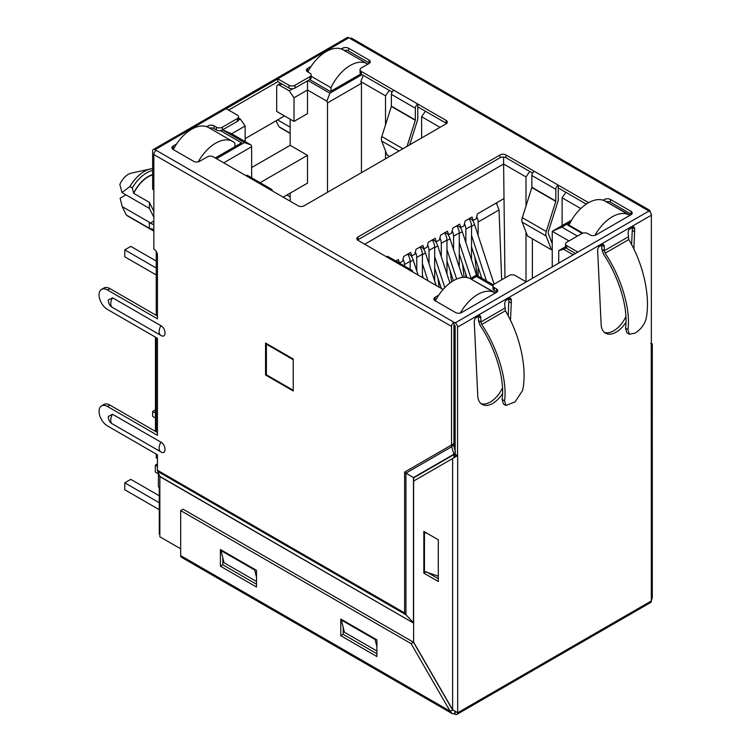 <?xml version="1.0" encoding="UTF-8"?>
<svg xmlns="http://www.w3.org/2000/svg" width="752" height="752" viewBox="0 0 752 752"><rect width="100%" height="100%" fill="white"/><g stroke="black" fill="none" stroke-linecap="round" stroke-linejoin="round"><path stroke-width="1.13" d="M150.475 168.946A29.281 16.911 -60 0 0 144.328 171.418A29.281 16.911 -60 0 0 129.88 186.543L121.984 192.578L119.859 184.437A14.382 8.31 -60 0 1 128.31 174.342A14.382 8.31 -60 0 1 131.337 173.129L150.475 168.946A29.281 16.911 -60 0 1 152.628 168.636M495.54 292.942L472.641 280.026M630.12 215.241L607.231 202.326M569.433 224.143L567.769 225.111L582.114 233.393M471.438 279.33L476.392 276.473L492.964 286.042M577.395 236.09L561.866 227.123L570.467 222.16M573.184 254.787A4.258 2.453 -120 0 0 573.062 254.721L563.549 249.222L566.002 247.812M309.664 79.571L330.372 91.528L360.866 73.922M289.2 90.832L279.697 85.343A4.258 2.453 -120 0 0 277.563 85.136A4.258 2.453 -120 0 0 276.68 87.082L276.68 111.409L294.023 121.41L294.023 97.779L289.2 90.832L292.866 88.717M362.032 74.636L329.893 93.192L307.982 80.549M222.517 129.889L244.419 142.542L216.491 158.663M222.583 129.852L231.663 133.781L245.143 125.998L240.33 119.051L238.469 120.123M240.33 119.051L238.563 118.036M215.288 157.967L241.533 142.824L220.392 130.613M476.392 276.473L476.392 275.082L493.331 284.858M470.226 278.644L476.392 275.082M364.682 244.221L503.605 164.021L503.605 157.065M504.959 277.911L503.605 164.021L525.996 176.946L529.775 171.484M532.369 278.343L532.369 238.779M532.369 173.543L532.369 172.988M391.886 92.43L391.886 91.876M565.889 192.333L562.111 197.795L580.751 208.558M571.652 220.092L552.241 231.296L561.866 227.123M552.241 266.875L552.241 231.296L568.973 240.96M575.468 253.462L566.801 248.461A4.258 2.453 -0 0 1 565.56 246.722L558.736 250.613L558.736 263.125M563.549 249.222L558.736 250.613M345.422 51.174L345.422 50.29M294.023 97.779L307.502 89.996L307.502 80.821M294.023 121.41L307.502 113.627L307.502 89.996L326.885 101.191L329.893 93.192M326.885 101.191L327.487 102.93L361.43 83.331L360.828 81.592L363.197 75.313M360.828 81.592L385.513 95.833L389.292 90.372M425.406 111.23L421.618 116.692L440.042 127.323M223.72 162.836L251.647 146.715L251.647 177.81M231.663 133.781L251.046 144.976L251.647 146.715M251.046 144.976L244.419 142.542M234.915 145.944L235.517 146.292M210.833 128.874L210.833 127.925M503.605 198.772L477.417 213.888L476.213 218.747L473.205 220.486L472.002 217.018L465.14 220.975L463.937 225.844L460.929 227.574L459.726 224.105L452.864 228.063L451.661 232.932L448.653 234.671L447.44 231.193L440.587 235.15L439.375 240.02L436.367 241.759L435.164 238.281L428.302 242.238L427.098 247.107L424.09 248.846L422.887 245.368L416.025 249.335L414.822 254.195L411.814 255.934L410.611 252.456L403.749 256.423L402.546 261.282L399.528 263.021L398.325 259.553L395.778 261.019M525.996 176.946L525.996 206.029M525.996 232.048L525.996 281.756M562.111 197.795L562.111 225.6M421.618 116.692L421.618 137.954M385.513 158.804L385.513 150.945M385.513 124.926L385.513 95.833M361.43 83.331L361.43 172.706M327.487 192.305L327.487 102.93M245.143 141.573L245.143 125.998M157.45 458.532L156.247 457.836L156.247 454.086M156.247 431.845L156.247 337.601M156.247 315.361L156.247 251.506M455.148 436.16A4.258 2.453 180 0 1 453.945 435.972M290.169 201.198L290.169 193.142M159.856 487.728L158.409 486.892L158.409 473.13M251.647 167.564L290.169 145.324L290.169 119.192M283.184 197.174L307.502 183.131L307.502 155.335L290.169 145.324M155.457 337.15L155.457 430.21L156.247 430.661M293.233 359.287L293.233 389.865M292.876 390.072L266.396 374.787L266.396 344.2L266.998 343.852M266.396 344.2L292.876 359.494M153.831 211.303L149.385 202.382L149.385 208.398L153.831 217.149M153.831 221.116L150.203 223.212L149.385 222.301L149.385 228.317L153.831 229.501M260.107 182.698L307.502 155.335M150.203 223.212L153.098 224.425L153.831 223.532M290.169 133.433L280.543 127.878A25.878 14.937 -60 0 1 279.03 126.768L290.169 133.198M129.88 186.543L132.286 187.934L133.734 193.339A25.878 14.937 -60 0 1 152.628 174.906M133.734 193.339L149.385 202.382M153.831 231.118L127.774 216.068A25.878 14.937 -60 0 1 126.27 214.969L149.385 228.317M276.012 120.828L279.03 126.768M290.169 127.182L277.582 119.916M133.734 193.104A25.747 14.861 -60 0 1 152.628 174.605M126.27 214.969L122.228 206.621L149.385 222.301M125.904 194.843L120.113 198.19L122.228 206.621M132.286 187.934A29.281 16.911 -60 0 1 152.628 170.394M121.984 192.578L149.385 208.398M395.919 260.935L399.528 263.021M408.204 253.847L411.814 255.934M420.481 246.759L424.09 248.846M432.757 239.672L436.367 241.759M445.034 232.584L448.653 234.671M457.319 225.497L460.929 227.574M473.205 220.486L469.596 218.4M307.812 71.966A34.047 19.655 -60 0 1 326.161 51.568A34.047 19.655 -60 0 1 343.185 49.876L367.258 63.779A34.047 19.655 120 0 0 350.235 65.462A34.047 19.655 120 0 0 330.974 87.702L311.159 76.262M367.888 64.174A34.047 19.655 120 0 0 367.258 63.779M330.974 91.18L330.974 87.702M290.169 196.892L286.916 195.022M234.915 146.64L234.915 143.171A34.047 19.655 120 0 0 232.678 141.479A34.047 19.655 120 0 0 215.655 143.171A34.047 19.655 120 0 0 198.227 161.849M173.28 149.563A34.047 19.655 -60 0 1 191.572 129.269A34.047 19.655 -60 0 1 208.595 127.577L232.678 141.479M156.247 274.978L124.766 256.808L124.766 249.852L130.782 246.383L156.247 261.076M124.766 249.852L156.247 268.032M434.684 268.135L441.349 288.486M434.684 256.62L444.827 287.593M435.549 241.279A11.919 6.881 60 0 1 437.749 245.876L434.684 247.643M449.922 283.053L437.749 245.876M155.457 409.849L152.628 411.485L155.457 413.111M152.628 411.485L152.628 416.345L155.457 417.98M422.408 275.223L423.348 278.09M422.408 263.717L427.991 280.778M423.273 248.367A11.919 6.881 60 0 1 425.472 252.963L422.408 254.731M436.113 285.459L425.472 252.963M446.961 261.047L453.4 280.712M446.961 249.532L456.633 279.058M447.825 234.192A11.919 6.881 60 0 1 450.025 238.788L446.961 240.555M462.668 277.385L450.025 238.788M471.523 246.872L481.778 278.184M471.523 235.357L486.422 280.872M472.388 220.016A11.919 6.881 60 0 1 474.587 224.604L471.523 226.38M494.092 284.19L474.587 224.604M410.987 255.464A11.919 6.881 60 0 1 413.186 260.051L410.122 261.818M418.112 275.063L413.186 260.051M459.246 253.96L466.954 277.526M459.246 242.445L470.959 278.221M460.102 227.104A11.919 6.881 60 0 1 462.311 231.701L459.246 233.468M476.542 275.166L462.311 231.701M496.865 203.745L496.865 202.664M501.659 279.819L499.046 209.949L496.32 202.974M499.046 209.949L478.14 222.019L478.14 235.47M478.14 267.082L478.14 276.087M471.523 259.835L471.523 225.844A8.516 4.916 -120 0 0 469.013 218.738M471.523 225.844L465.864 229.106L465.864 242.558M465.864 274.179L465.864 277.366M459.246 266.922L459.246 232.932A8.516 4.916 -120 0 0 456.727 225.835M459.246 232.932L453.588 236.194L453.588 249.645M446.961 274.01L446.961 240.02A8.516 4.916 -120 0 0 444.451 232.923M446.961 240.02L441.302 243.281L441.302 256.733M434.684 281.098L434.684 247.107A8.516 4.916 -120 0 0 432.174 240.01M434.684 247.107L429.025 250.378L429.025 263.82M422.408 277.544L422.408 254.195A8.516 4.916 -120 0 0 419.898 247.098M422.408 254.195L416.749 257.466L416.749 270.917M410.122 269.31L410.122 261.282A8.516 4.916 -120 0 0 407.612 254.185M410.122 261.282L404.473 264.554L404.473 266.039M474.803 256.883L477.05 275.458M478.14 222.019A8.516 4.916 -120 0 0 476.721 216.708M462.518 263.971L464.134 277.291M465.864 229.106A8.516 4.916 -120 0 0 464.445 223.805M450.241 271.058L451.557 281.887M453.588 236.194A8.516 4.916 -120 0 0 452.159 230.892M437.965 278.146L439.055 287.161M441.302 243.281A8.516 4.916 -120 0 0 439.882 237.98M429.025 250.378A8.516 4.916 -120 0 0 427.606 245.067M416.749 257.466A8.516 4.916 -120 0 0 415.33 252.155M404.473 264.554A8.516 4.916 -120 0 0 403.044 259.243M582.847 233.12L568.973 225.111A34.047 19.655 -60 0 1 588.233 202.871A34.047 19.655 -60 0 1 605.257 201.179L629.33 215.081A34.047 19.655 120 0 0 612.307 216.773A34.047 19.655 120 0 0 594.917 235.376M629.847 215.401A34.047 19.655 120 0 0 629.33 215.081M568.973 225.111L568.973 225.807M495.258 293.101A34.047 19.655 120 0 0 494.741 292.782A34.047 19.655 120 0 0 477.717 294.474A34.047 19.655 120 0 0 460.356 313.039M435.352 300.866A34.047 19.655 -60 0 1 453.644 280.571A34.047 19.655 -60 0 1 470.667 278.889L494.741 292.782M159.274 509.696L124.766 489.778L124.766 482.822L130.782 479.353L159.274 495.794M157.45 466.39L155.344 465.168L155.344 472.124L158.409 473.892M124.766 482.822L159.274 502.75M155.344 465.168L157.45 463.956M159.856 488.537L159.274 488.198L159.274 534.07L159.856 534.409M159.274 488.198L159.856 487.86M629.33 334.236L626.83 332.798L625.523 328.22L627.967 329.63L629.33 334.236L634.951 333.164C640.554 329.686 644.238 325.033 645.996 319.215C650.818 297.623 643.627 264.347 628.775 239.559L628.08 232.716A4.672 2.698 120 0 1 631.379 227.113A4.672 2.698 120 0 1 633.71 226.878A4.672 2.698 120 0 1 634.679 229.012L633.87 249.156M160.74 451.82L112.546 423.996A8.225 4.747 -60 0 1 112.443 423.94C109.783 422.445 108.41 419.954 108.335 416.467L112.546 414.258L160.937 442.204C166.371 445.043 166.38 455.364 160.937 451.933L160.834 451.877A8.225 4.747 120 0 0 160.937 451.933M160.74 335.326L112.546 307.502A8.225 4.747 -60 0 1 112.443 307.446C109.783 305.961 108.41 303.47 108.335 299.982L112.546 297.773L160.937 325.719C166.371 328.558 166.38 338.879 160.937 335.448L160.834 335.392A8.225 4.747 120 0 0 160.937 335.448M508.784 297.999A4.672 2.698 -60 0 1 508.878 298.864L511.285 300.255A4.672 2.698 120 0 0 510.317 298.121A4.672 2.698 120 0 0 507.985 298.347A4.672 2.698 120 0 0 504.686 304.062L505.382 310.792C520.234 335.589 527.425 368.865 522.612 390.457L515.045 401.888L505.936 405.478L504.573 400.863L502.129 399.453C505.034 379.76 495.841 348.796 480.19 325.531L478.441 320.606L480.848 321.997L481.731 324.46C497.88 348.496 507.421 380.409 504.573 400.863M504.686 308.235L480.848 321.997L480.848 317.823A4.672 2.698 120 0 0 479.889 315.69A4.672 2.698 120 0 0 477.548 315.915A4.672 2.698 120 0 0 474.249 321.63L477.746 395.599A21.282 12.286 120 0 0 482.126 404.435A21.282 12.286 120 0 0 502.552 393.559M625.88 316.667A21.282 12.286 -60 0 1 613.754 330.758A21.282 12.286 -60 0 1 604.382 332.384M601.741 244.334A4.672 2.698 -60 0 1 601.835 245.19L604.241 246.581A4.672 2.698 -60 0 0 603.273 244.447A4.672 2.698 -60 0 0 600.942 244.682A4.672 2.698 -60 0 0 597.643 250.397L601.13 324.394A21.282 12.286 120 0 0 605.52 333.202A21.282 12.286 120 0 0 616.161 332.14A21.282 12.286 120 0 0 625.946 322.317M272.233 190.848A3.403 1.965 120 0 0 271.528 189.288A3.403 1.965 120 0 0 269.818 189.457L298.112 205.785A4.258 2.453 -0 0 0 304.128 205.785L446.058 123.845A4.258 2.453 -0 0 0 447.308 122.106A4.258 2.453 -0 0 0 446.058 120.367L417.774 104.039L417.774 118.59A4.211 2.435 -60 0 1 417.51 120.151L409.69 144.845M271.528 189.288L247.568 175.46A3.403 1.965 120 0 0 245.866 175.62L213.361 156.858A4.258 2.453 -0 0 0 207.345 156.858L199.637 161.304A4.258 2.453 -0 0 1 193.621 161.304L173.157 149.488A4.258 2.453 -0 0 1 171.907 147.759A4.258 2.453 -0 0 1 173.157 146.02L176.504 144.083M206.64 126.684L208.069 125.866A4.258 2.453 180 0 1 214.085 125.866L216.369 127.182A4.258 2.453 -0 0 0 222.395 127.182L237.322 118.562A4.258 2.453 -0 0 0 238.563 116.823A4.258 2.453 -0 0 0 237.322 115.094L226.249 108.692L277.892 78.875L277.892 81.658L288.965 88.05A4.258 2.453 -0 0 0 294.981 88.05L309.909 79.439A4.258 2.453 -0 0 0 311.159 77.7L311.159 74.918A4.258 2.453 -0 0 0 309.909 73.179L307.624 71.863A4.258 2.453 -0 0 1 306.374 70.124A4.258 2.453 -0 0 1 307.624 68.385L307.624 71.167L308.508 70.65M288.965 88.05L288.965 85.277L277.892 78.875M288.965 85.277A4.258 2.453 -0 0 0 294.981 85.277L294.981 88.05M309.909 79.439L309.909 76.657L294.981 85.277M309.909 76.657A4.258 2.453 -0 0 0 311.159 74.918M360.067 69.701A4.258 2.453 -0 0 0 361.308 71.44L361.308 74.222A4.258 2.453 -0 0 1 360.067 72.483L360.067 69.701A4.258 2.453 -0 0 1 361.308 67.971L369.016 63.516A4.258 2.453 -0 0 0 370.266 61.777A4.258 2.453 -0 0 0 369.016 60.047L348.552 48.231A4.258 2.453 -0 0 0 342.536 48.231L341.229 48.983M311.093 66.383L307.624 68.385M389.686 156.397L387.017 154.856L381.687 141.028A7.153 4.127 -60 0 1 381.819 136.563L391.36 106.455L391.407 94.376A3.403 1.965 -60 0 1 393.813 90.212L361.308 71.44M603.142 200.239L604.486 199.468A4.258 2.453 -0 0 1 610.502 199.468L630.966 211.274A4.258 2.453 -0 0 1 632.216 213.013A4.258 2.453 -0 0 1 630.966 214.752L596.054 234.906A4.258 2.453 -0 0 1 590.038 234.906L587.744 233.59A4.258 2.453 -0 0 0 581.728 233.59L566.801 242.21A4.258 2.453 -0 0 0 565.56 243.949A4.258 2.453 -0 0 0 566.801 245.678L577.874 252.08L648.967 211.039L647.763 210.344A3.403 1.965 -60 0 1 649.465 210.175L351.757 38.296A3.403 1.965 120 0 0 350.056 38.465L348.853 37.769L155.034 149.667L455.148 322.937L526.231 281.897L515.158 275.495A4.258 2.453 -0 0 0 509.142 275.495L494.214 284.115A4.258 2.453 -0 0 0 492.964 285.854A4.258 2.453 -0 0 0 494.214 287.593L496.499 288.909L496.499 291.691A4.258 2.453 180 0 1 496.997 292.039M434.609 300.377A4.258 2.453 180 0 1 435.107 300.029L435.107 297.256A4.258 2.453 -0 0 0 433.857 298.986A4.258 2.453 -0 0 0 435.107 300.725L455.571 312.541A4.258 2.453 -0 0 0 461.587 312.541L496.499 292.387A4.258 2.453 -0 0 0 497.749 290.648A4.258 2.453 -0 0 0 496.499 288.909M435.107 297.256L438.726 295.16M443.078 289.492A4.258 2.453 -0 0 0 442.806 289.332L358.065 240.396A4.258 2.453 -0 0 1 356.815 238.666A4.258 2.453 -0 0 1 358.065 236.927L499.995 154.987L499.995 157.76A4.258 2.453 180 0 1 506.011 157.76L532.595 173.11M531.843 187.558L555.794 201.395L546.262 231.503A7.153 4.127 120 0 0 546.131 235.968L551.46 249.796L527.5 235.968L522.17 222.131A7.153 4.127 -60 0 1 522.311 217.676L531.843 187.558L531.89 175.489A3.403 1.965 -60 0 1 534.296 171.315L506.011 154.987A4.258 2.453 -0 0 0 499.995 154.987M588.59 202.664L558.257 185.142L558.257 199.703A4.211 2.435 -60 0 1 557.993 201.254L548.462 231.372A3.741 2.162 120 0 0 548.387 233.703L552.241 243.686M412.716 271.951A3.403 1.965 120 0 0 412.011 270.391L388.051 256.564A3.403 1.965 120 0 0 386.349 256.733M412.011 270.391A3.403 1.965 120 0 0 410.31 270.56M284.51 115.921L245.143 138.65M153.831 189.974L152.628 189.278L152.628 151.058A3.403 1.965 -120 0 1 153.333 149.498L347.151 37.6A3.403 1.965 60 0 1 348.853 37.769M407.058 146.367L415.311 120.282L415.367 108.213A3.403 1.965 -60 0 1 417.774 104.039L393.813 90.212M555.794 201.395L555.85 189.316A3.403 1.965 -60 0 1 558.257 185.142L534.296 171.315M155.034 149.667A3.403 1.965 -120 0 0 153.333 149.498M625.523 328.22C628.418 308.517 619.234 277.554 603.583 254.289L601.835 249.335L604.241 250.726L605.116 253.208C621.274 277.253 630.815 309.175 627.967 329.63M505.936 405.478L503.445 404.04L502.129 399.453M551.46 249.796L552.241 249.015M357.557 240.048A4.258 2.453 180 0 1 358.065 239.709L499.995 157.76M558.257 187.925L586.269 204.093M606.084 201.658A4.258 2.453 180 0 1 610.502 202.241L630.966 214.057A4.258 2.453 180 0 1 631.464 214.405M492.964 285.854L492.964 288.636A4.258 2.453 -0 0 0 494.214 290.375L496.499 291.691M435.107 300.029L436.104 299.456M228.655 110.083L277.892 81.658M307.126 71.515A4.258 2.453 180 0 1 307.624 71.167M344.134 50.431A4.258 2.453 180 0 1 348.552 51.004L369.016 62.82A4.258 2.453 180 0 1 369.514 63.168M361.308 74.222L392.112 92.007M417.774 106.822L446.058 123.149A4.258 2.453 180 0 1 446.556 123.497M172.659 149.14A4.258 2.453 180 0 1 173.157 148.793L173.919 148.351M209.498 128.094A4.258 2.453 180 0 1 214.085 128.639L216.369 129.964A4.258 2.453 -0 0 0 222.395 129.964L237.322 121.345A4.258 2.453 -0 0 0 238.563 119.606L238.563 116.823M453.945 322.241A3.403 1.965 120 0 0 451.538 326.406L451.538 445.005L453.945 443.614L453.353 444.319L453.945 443.614L453.945 322.241M157.45 316.056L109.895 288.599L107.489 289.99L157.45 318.839L157.45 255.313A5.104 2.952 -120 0 0 153.831 249.053L153.831 154.527A3.403 1.965 -60 0 1 156.247 150.362M107.489 289.99A11.919 6.881 -120 0 0 101.529 289.398A11.919 6.881 -120 0 0 99.706 298.948A11.919 6.881 -120 0 0 107.489 309.448L157.45 338.297L157.45 435.323L107.489 406.475A11.919 6.881 -120 0 0 101.529 405.892A11.919 6.881 -120 0 0 99.706 415.433A11.919 6.881 -120 0 0 107.489 425.942L157.45 454.781L157.45 470.235L404.614 612.936L404.614 472.096L451.538 445.005L451.755 446.707L453.353 444.319L455.148 450.608M157.45 432.541L109.895 405.084A11.919 6.881 -120 0 0 103.936 404.501L101.529 405.892M109.895 288.599A11.919 6.881 -120 0 0 103.936 288.016L101.529 289.398M265.55 374.994L293.233 390.974L293.233 359.005L265.55 343.025L265.55 374.994L266.396 374.505M453.945 325.014L455.148 325.71L455.148 454.293L457.677 455.609L457.677 712.633M648.967 211.039A3.403 1.965 60 0 1 651.373 215.204L457.554 327.101L457.554 455.684M457.554 327.101A3.403 1.965 -120 0 0 455.148 322.937M577.874 252.08L526.231 281.897M651.345 343.796L651.373 215.204M502.486 387.9A21.282 12.286 -60 0 1 480.989 403.627M508.878 298.864L508.211 315.925M508.878 301.646L511.285 303.037L510.476 320.399M511.285 300.255L511.285 303.037M478.347 315.567A4.672 2.698 -60 0 1 478.441 316.432L478.441 320.606M632.169 226.766A4.672 2.698 -60 0 1 632.272 227.621L632.272 230.403L634.679 231.795M632.272 230.403L631.605 244.682M628.08 236.965L604.241 250.754L604.241 246.581M601.835 245.19L601.835 249.335M651.326 600.773L651.251 343.852M455.148 453.888L453.945 454.584L451.755 446.707L405.948 473.158L404.614 472.096M157.45 470.235A4.258 2.453 -60 0 0 157.666 471.401L405.948 614.751L413.468 622.816L413.468 477.586L405.948 473.158L405.948 614.751L404.614 612.936M649.465 210.175A3.403 1.965 -60 0 1 650.17 211.735L650.17 212.102M413.732 480.989L413.468 477.586L453.898 454.236L455.505 451.858M157.666 471.401L159.809 476.364A0.855 0.489 -60 0 1 159.856 476.599L413.619 623.107M159.809 476.364L413.732 623.173M180.677 548.819L159.856 536.796L159.856 476.599M455.261 454.358L455.139 455.806L453.541 458.006L413.619 481.054L413.619 642.161L452.619 709.709L452.619 458.532L457.677 455.609M652.294 343.852L652.294 597.953L651.251 600.876M455.026 711.712L455.148 714.231A3.403 1.965 -120 0 0 456.849 714.4A3.403 1.965 -120 0 0 457.554 712.84L651.373 600.942A3.403 1.965 60 0 1 650.668 602.502L456.849 714.4M452.093 713.535L181.42 557.27A3.572 2.068 -60 0 1 180.677 555.625L180.677 510.589L411.09 643.618L450.091 711.176L452.093 713.535L455.148 714.09M180.677 555.625L450.091 711.176L452.883 710.029M457.31 712.567L452.619 709.709M413.732 477.793L453.945 454.584L453.945 457.733M376.902 650.988L344.397 632.216L341.389 620.052L341.991 619.704M256.517 581.484L224.021 562.722L221.003 550.558L221.605 550.21M180.677 510.589L183.084 509.198L413.497 642.227L452.497 709.785M220.402 549.515L220.402 566.19L256.517 587.039L256.517 570.364L220.402 549.515M340.788 619.018L340.788 635.694L376.902 656.543L376.902 639.867L340.788 619.018M343.194 627.356L343.194 634.303L376.902 653.761M222.818 557.852L222.818 564.799L256.517 584.266M423.846 573.146L438.294 581.484L438.294 539.776L423.846 531.438L423.846 573.146L426.262 571.755M427.465 572.451L438.294 578.702M438.294 576.201L424.448 571.407L424.448 532.482L427.465 533.525M425.049 532.134L424.448 532.482M256.517 577.31L254.712 570.016L221.003 550.558M255.313 569.668L254.712 570.016M376.902 646.814L375.098 639.52L341.389 620.052M375.699 639.172L375.098 639.52M343.194 634.303L340.788 635.694M222.818 564.799L220.402 566.19M411.09 643.618L413.497 642.227M575.346 253.396L573.062 254.721M281.981 84.017L279.697 85.343M632.263 227.489L629.255 229.228M601.835 245.058L598.818 246.797M508.878 298.723L505.861 300.462M478.441 316.301L475.433 318.04M455.148 328.436A4.258 2.453 180 0 1 453.945 328.248M454.791 436.132L454.791 449.339M160.937 442.204A8.225 4.747 120 0 0 159.133 448.107A8.225 4.747 120 0 0 160.834 451.877L112.443 423.94A8.225 4.747 -60 0 1 110.741 420.171A8.225 4.747 -60 0 1 112.546 414.258M160.937 325.719A8.225 4.747 120 0 0 159.133 331.623A8.225 4.747 120 0 0 160.834 335.392L112.443 307.446A8.225 4.747 -60 0 1 110.741 303.686A8.225 4.747 -60 0 1 112.546 297.773M269.818 189.457L245.866 175.62M647.763 210.344L350.056 38.465M415.367 108.213L391.407 94.376M555.85 189.316L531.89 175.489M415.367 119.982L391.407 106.154M555.85 201.094L531.89 187.257M391.36 106.455L415.311 120.282M402.922 148.746L381.819 136.563M605.116 253.217L628.775 239.559M481.731 324.46L505.382 310.792M546.262 231.503L522.311 217.676M398.992 151.02L381.687 141.028M546.131 235.968L522.17 222.131M358.065 239.709L358.065 236.927M506.011 154.987L506.011 157.76M604.486 199.468L604.486 200.775M610.502 199.468L610.502 202.241M630.966 211.274L630.966 214.057M566.801 248.461L566.801 245.678M494.214 290.375L494.214 287.593M342.536 48.231L342.536 49.529M348.552 48.231L348.552 51.004M369.016 60.047L369.016 62.82M446.058 120.367L446.058 123.149M173.157 148.793L173.157 146.02M208.069 125.866L208.069 127.295M214.085 128.639L214.085 125.866M216.369 129.964L216.369 127.182M222.395 129.964L222.395 127.182M237.322 121.345L237.322 118.562M451.538 326.406L153.831 154.527M109.895 405.084L107.489 406.475M480.848 317.823L478.441 316.432M632.272 227.621L634.679 229.012M457.31 456.05L455.251 454.481M454.584 714.137L454.866 711.627M280.731 83.303L277.563 85.136M565.56 246.722L565.56 243.949M650.762 343.542L651.599 343.899"/></g></svg>
